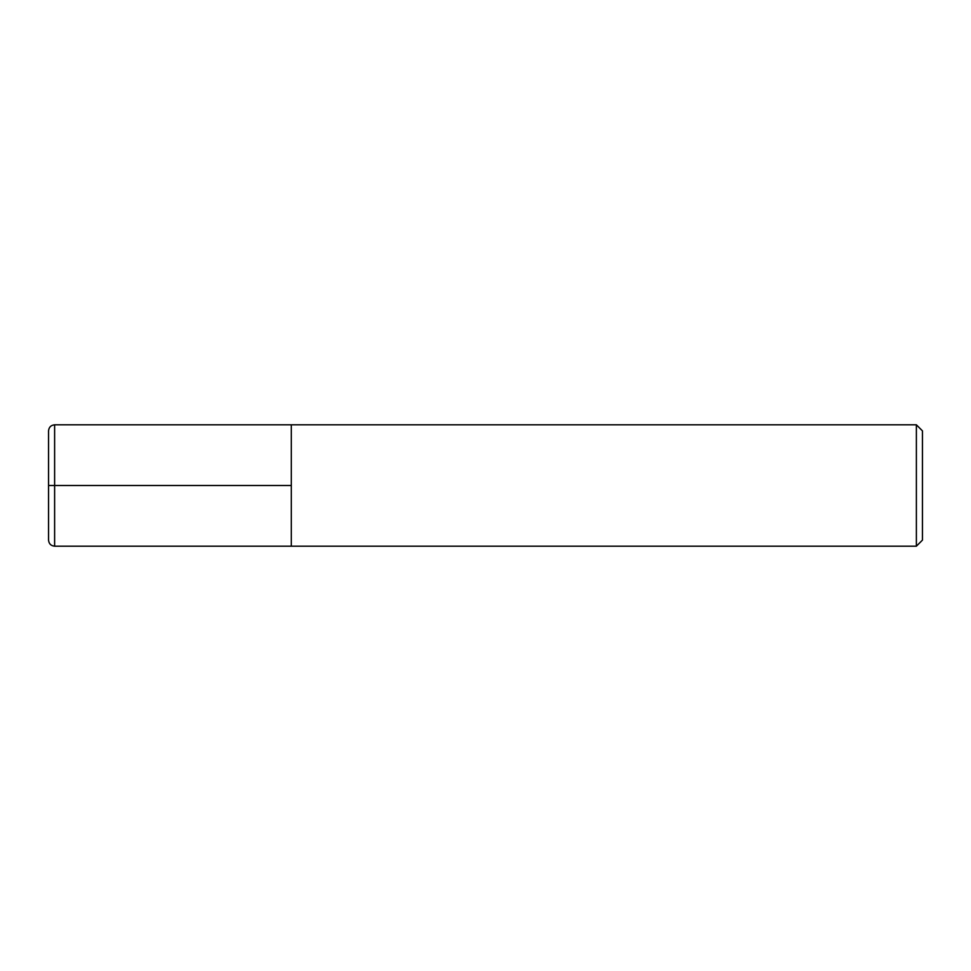 <?xml version="1.0" encoding="UTF-8"?>
<svg xmlns="http://www.w3.org/2000/svg" width="971" height="971" viewBox="0 0 971 971"><rect width="100%" height="100%" fill="white"/><g stroke="black" fill="none" stroke-linecap="round" stroke-linejoin="round"><path stroke-width="1.46" d="M922.45 540.119L922.45 430.881L916.381 424.813L916.381 546.188L922.45 540.119M916.381 546.188L54.619 546.188L54.619 424.813L291.3 424.813L291.3 546.188L291.3 424.813L916.381 424.813M54.619 546.188C50.941 545.823 48.914 543.796 48.55 540.119L48.55 430.881C48.914 427.204 50.941 425.177 54.619 424.813M291.3 485.5L48.55 485.5"/></g></svg>
